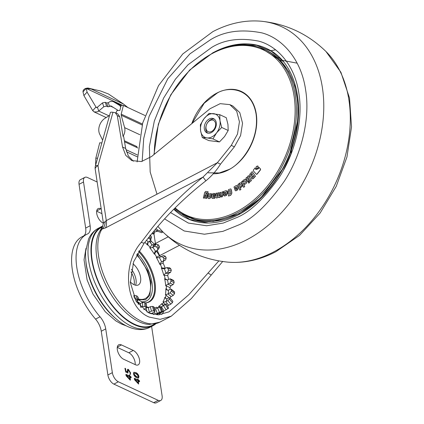 <?xml version="1.0" encoding="UTF-8"?>
<svg xmlns="http://www.w3.org/2000/svg" width="424" height="424" viewBox="0 0 424 424"><rect width="100%" height="100%" fill="white"/><g stroke="black" fill="none" stroke-linecap="round" stroke-linejoin="round"><path stroke-width="0.64" d="M108.942 115.821L98.691 111.046L103.779 106.747L106.567 106.17L107.998 106.837L106.716 102.984L108.316 102.698L110.171 101.511L113.033 101.474M107.998 106.837L111.019 105.947L117.363 109.922A0.981 0.7 115 0 1 117.655 110.532M151.999 233.354L152.931 234.011L153.409 233.741M154.257 230.651L154.463 232.903L152.682 233.857M97.075 107.442L95.888 107.155L92.708 110.606L94.186 111.952L97.393 111.846L98.691 111.046L97.414 107.193L97.075 107.442M96.253 107.511L87.079 92.125L83.894 95.575L92.708 110.606M222.786 261.375L191.341 298.56L171.254 316.198L159.811 322.161L149.428 324.45A55.205 28.313 -117.5 0 1 139.077 321.752A55.205 28.313 -117.5 0 1 103.233 279.522A55.205 28.313 -117.5 0 1 100.128 230.72L102.613 226.257L103.498 222.976L106.292 220.597A15.672 8.04 -117.5 0 1 105.497 227.916L101.951 229.087L102.613 226.262M102.147 226.994L101.643 227.259A55.205 28.313 62.5 0 0 95.723 274.514A55.205 28.313 62.5 0 0 134.413 324.185A55.205 28.313 62.5 0 0 152.667 325.171L155.115 323.894M158.205 313.781A48.463 24.852 -117.5 0 1 157.081 314.868M155.931 323.687A55.836 28.636 -117.5 0 1 152.958 325.727A55.836 28.636 -117.5 0 1 134.493 324.731A55.836 28.636 -117.5 0 1 95.363 274.498A55.836 28.636 -117.5 0 1 101.352 226.697A55.836 28.636 -117.5 0 1 102.73 226.066M122.562 105.369L86.189 88.42L91.24 89.024L123.575 104.092L108.39 93.953L100.642 91.001L87.874 88.017L85.887 88.362C83.878 89.093 82.918 90.259 83.009 91.876L83.894 95.575M100.642 91.001L87.874 88.017M149.338 241.51A47.997 24.613 -117.5 0 1 151.951 244.664L154.066 245.236L156.154 244.15L158.247 244.743L159.249 246.143L157.696 248.411L157.781 249.943L154.792 251.877L154.352 254.167A41.308 21.184 62.5 0 0 149.789 247.78L150.085 247.399L150.642 247.913L149.789 247.78M159.413 255.847L156.679 257.151L157.156 257.739L156.271 257.336L156.679 257.151A42.119 21.603 62.5 0 0 154.627 253.764L156.498 251.035A47.997 24.613 -117.5 0 1 159.413 255.847L160.564 256.711M157.156 257.739L159.079 257.691L161.184 256.594L163.118 257.357L165.387 256.276L166.187 257.845L165.678 259.875L163.59 260.961L163.06 263.007A47.997 24.613 -117.5 0 1 165.228 268.18L161.851 267.947L162.222 268.551L161.353 267.915L161.851 267.947A42.119 21.603 62.5 0 0 160.325 264.311L159.928 264.518A41.308 21.184 62.5 0 0 156.271 257.336M162.222 268.551L164.136 268.805L166.833 267.592L167.952 268.535L170.75 268.726L171.291 270.342L170.543 272.399L168.455 273.491L167.681 275.542A47.997 24.613 -117.5 0 1 168.63 279.273M156.928 307.188L157.262 307.919L156.928 307.188A41.308 21.184 62.5 0 1 154.151 307.845M158.126 307.559A42.119 21.603 62.5 0 0 159.106 307.04L158.65 306.361A41.308 21.184 62.5 0 0 161.825 303.579L162.116 304.448L161.825 303.579M162.752 305.063L162.27 304.268A42.119 21.603 62.5 0 0 163.532 302.423L163.007 301.856A41.308 21.184 62.5 0 0 164.878 297.251L165.365 298.183L164.878 297.251M166.277 298.878L165.397 297.834A42.119 21.603 62.5 0 0 165.975 295.173L165.418 294.765A41.308 21.184 62.5 0 0 165.842 288.718L166.499 289.629L165.842 288.718M167.835 290.323L166.399 289.147A42.119 21.603 62.5 0 0 166.24 285.887L165.694 285.67A41.308 21.184 62.5 0 0 164.634 278.669L165.418 279.48L164.634 278.669M167.363 279.925L165.18 278.907A42.119 21.603 62.5 0 0 164.305 275.314L163.812 275.309A41.308 21.184 62.5 0 0 161.353 267.915M154.352 253.107L154.627 253.764L154.352 254.167M151.951 244.664L150.085 247.399A42.119 21.603 62.5 0 0 147.674 244.537L147.536 245.104A41.308 21.184 62.5 0 0 144.849 242.268M135.595 285.225A12.9 6.614 62.5 0 0 131.429 269.256M132.951 263.728A12.9 6.614 -117.5 0 1 140.567 277.312A12.9 6.614 -117.5 0 1 138.341 284.933A12.9 6.614 -117.5 0 1 134.074 284.705A12.9 6.614 -117.5 0 1 130.306 281.891M138.054 298.83A28.185 14.453 62.5 0 0 150.191 281.875A28.185 14.453 62.5 0 0 136.623 254.983M137.959 299.726L145.464 299.789L149.879 295.252L151.034 282.188L147.785 270.894L136.994 254.262M134.583 298.57L136.088 299.143L137.546 301.183L138.251 297.908L137.906 296.986L136.793 295.873L134.615 295.464L133.433 296.084M140.916 307.4L142.692 306.478L144.902 306.552L146.412 307.808L146.216 303.801L145.845 303.277L144.706 302.545L142.496 302.466L140.408 303.526L140.577 307.056M153.928 306.923L152.523 306.393L150.361 306.695L148.268 307.755L149.354 312.207L148.151 312.557M157.378 313.378L159.466 312.292L162.662 311.407L160.786 306.934L159.62 307.103L155.486 308.868L157.378 313.378L155.322 314.046A47.997 24.613 -117.5 0 1 152.084 313.829L151.766 313.638M162.159 304.522L163.394 305.094L166.107 304.008L161.47 306.785L164.008 310.988L162.143 312.059A47.997 24.613 -117.5 0 1 161.268 312.562A47.997 24.613 -117.5 0 1 159.525 313.31L159.297 313.352M166.245 303.796L168.63 308.174L166.245 303.796M165.471 298.316L166.876 298.878L168.98 297.812L169.849 298.13L169.436 299.137L167.84 300.611L165.736 301.676L168.72 305.222L167.703 305.953M169.839 297.722L172.801 301.241L169.844 297.733M166.759 289.873L168.201 290.265L170.305 289.195L171.238 289.173L171.365 291.108L170.051 292.873L167.941 293.943L171.132 296.551L170.088 297.553M165.418 279.48L167.263 279.967L170.252 278.833L170.808 279.644L171.036 281.176L170.013 283.142L167.904 284.223L171.036 285.681L169.987 287.636A47.997 24.613 -117.5 0 1 170.114 289.295M167.952 268.535L168.487 270.152L167.74 272.208L165.63 273.295L168.455 273.491M161.184 256.594L163.489 255.492L165.387 256.276M163.118 257.357L163.918 258.926L163.404 260.961L161.306 262.053L163.59 260.961M150.642 247.913L152.502 247.526L154.601 246.418L156.7 247.012L157.696 248.411M148.31 237.875L150.334 239.454L150.663 240.435L148.029 242.21L147.404 243.249L147.536 245.104M148.193 242.109L147.674 244.537L147.345 243.996M163.06 263.007L160.325 264.311L160.134 263.574L161.306 262.053M160.134 263.574L159.928 264.518M167.681 275.542L164.305 275.314L164.221 274.561L165.63 273.295M164.221 274.561L163.812 275.309M169.987 287.636L166.24 285.887L166.282 285.172L167.904 284.223M166.282 285.172L165.694 285.67M169.118 297.749L165.975 295.173L166.155 294.548L167.941 293.943M166.155 294.548L165.418 294.765M165.074 304.257L163.532 302.423L163.844 301.925L165.736 301.676M163.844 301.925L163.007 301.856M159.196 307.188L159.541 306.711L161.47 306.785M159.541 306.711L158.65 306.361M155.189 308.921L155.486 308.868M145.882 307.146L148.268 307.755M137.084 301.782A42.119 21.603 62.5 0 0 138.155 302.619L139.167 303.192M138.24 304.368L138.086 301.957L138.775 302.853L140.408 303.526M137.546 301.183L136.586 302.047M146.412 307.808L145.861 308.518L143.773 309.605M153.599 306.69L154.681 311.11L153.605 310.813L151.442 311.121L149.354 312.207M151.951 313.294L152.084 313.829L152.343 313.034L154.431 311.947L154.681 311.11L155.004 311.338L153.923 306.918M160.542 306.939L162.418 311.412L162.143 312.059M159.472 313.193L162.026 311.841M168.63 308.174L164.008 310.988M172.812 301.649L172.404 302.656L170.808 304.135L168.72 305.222M171.455 289.783L174.624 292.369L174.529 293.694L173.22 295.464L171.132 296.551M174.624 292.369L174.402 291.765L171.248 289.184M170.808 279.644L173.919 281.096L174.147 282.628L173.124 284.594L171.036 285.681M173.919 281.096L173.363 280.285L170.252 278.833M170.75 268.726L169.637 267.783L166.833 267.592M157.781 249.943L159.334 247.669L159.249 246.143M150.663 240.435L151.373 237.159L151.039 236.184L149.926 235.071M87.079 92.125L86.189 88.42L83.009 91.876M90.975 88.955L91.24 89.024M123.575 104.092L127.868 107.521M101.85 142.962L99.714 142.793L95.835 158.11L95.58 165.291M106.716 102.984L105.285 102.317L106.567 106.17M97.414 107.193L102.497 102.894L105.285 102.317M154.463 232.903L153.986 233.174M152.826 232.352L153.737 233.02M155.152 229.596L156.748 230.953L161.793 232.712L162.848 231.875L157.802 230.11L156.748 230.953M156.006 228.594L157.802 230.11M171.254 316.198L160.145 319.346L149.184 317.072C126.511 308.169 120.575 266.219 141.16 242.422L151.882 228.335C166.775 209.541 183.82 192.459 203.022 177.089L205.884 180.825C186.92 195.634 169.955 211.952 154.993 229.782L144.133 243.196L133.629 261.799L130.343 282.58L136.141 301.347L148.543 312.817L158.634 314.846L168.991 311.852L188.68 294.834L218.832 260.914M100.128 230.72L101.951 229.087A55.836 28.636 -117.5 0 0 112.667 292.984A55.836 28.636 -117.5 0 0 159.811 322.161M110.484 105.921L111.019 105.947M120.93 106.201L113.356 101.654L121.153 105.285M119.706 105.629L120.792 106.763M102.629 140.18L99.667 134.106A10.775 7.69 115 0 1 104.972 118.323L109.578 115.423M142.151 125.001L121.195 115.233L121.2 114.141L142.416 124.025M145.008 115.508L123.395 105.433L121.2 114.141M123.395 105.433L121.158 105.263L113.07 101.495M116.001 113.044L116.892 110.653A20.172 14.395 115 0 1 119.891 110.463L121.158 105.263M168.211 236.831L154.288 244.086L151.246 241.224L150.737 240.106M159.371 255.778L179.479 245.316M121.195 115.233L124.614 127.629A9.307 6.641 115 0 1 123.061 136.39L123.686 136.676L125.663 148.474L128.377 156.043L133.385 161.215M205.884 180.825C211.671 176.087 216.542 170.528 220.485 164.157L217.374 162.71L203.022 177.089L105.497 227.916M220.485 164.157L234.387 146.831L240.599 135.537L242.544 123.22L239.788 112.62L232.956 106.08L229.845 104.627L236.682 111.168L239.433 121.773L237.488 134.085L231.281 145.384L217.374 162.71L106.292 220.597L97.986 165.678A7.839 3.742 171.4 0 0 95.215 169.171L103.387 223.22L103.027 223.04A8.231 4.219 -117.5 0 1 97.26 215.641A8.231 4.219 -117.5 0 1 98.14 208.597A8.231 4.219 -117.5 0 1 100.864 208.741L101.225 208.91M229.845 104.627L220.173 103.657L210.05 108.714L151.58 156.498L141.457 161.56L131.785 160.585L125.764 155.369L122.552 147.022L117.284 115.625L115.307 112.72L112.97 112.281L97.986 165.678A7.839 1.23 -164.3 0 0 95.416 165.879A7.839 7.839 0 0 0 95.215 169.171M117.284 115.625L119.769 116.785L117.793 113.876L115.307 112.72M119.769 116.785L123.061 136.39M154.384 232.055L157.209 231.329M112.97 112.281A7.839 1.23 -164.3 0 0 110.399 112.482L95.416 165.879M291.68 148.082L291.065 153.483M290.996 153.838L283.688 169.526M124.365 140.731L136.994 146.619L136.237 147.229L124.539 141.775M137.604 378.998L139.591 381.187L139.538 381.648L138.431 381.128L138.6 384.065L134.604 379.809L134.36 378.971L134.382 378.256L137.726 379.814L137.609 379.035M137.546 379.067L137.97 380.222L139.083 380.741L139.289 381.34L139.591 381.187L139.538 381.648M129.193 375.081L131.18 377.265L131.133 377.726L130.02 377.206L130.449 380.036L130.189 380.143L126.193 375.887L125.949 375.049L125.97 374.339L129.315 375.897L129.198 375.118M129.135 375.15L129.559 376.305L130.672 376.825L130.878 377.424L131.18 377.265L131.133 377.726M158.163 400.33A7.839 4.017 62.5 0 0 160.754 400.468L156.281 402.8A7.839 4.017 -117.5 0 1 153.689 402.662L158.163 400.33L118.36 381.78L113.886 384.112A7.839 4.017 -117.5 0 1 107.882 374.986L101.262 331.229A13.716 7.033 62.5 0 0 95.554 319.118A55.836 28.636 -117.5 0 1 81.965 236.804L86.438 234.472A55.836 28.636 -117.5 0 1 87.503 233.969A13.716 7.033 -117.5 0 0 87.768 233.847A13.716 7.033 -117.5 0 0 90.137 225.743L83.517 181.991L79.044 184.318A7.839 4.017 -117.5 0 1 80.401 179.691L84.874 177.359A7.839 4.017 62.5 0 0 83.517 181.991M160.754 400.468A7.839 4.017 62.5 0 0 162.111 395.836L151.612 326.432M84.874 177.359A7.839 4.017 62.5 0 1 87.466 177.497L97.154 182.013M95.554 319.118L100.032 316.786A55.836 28.636 -117.5 0 1 86.438 234.472M100.032 316.786A13.716 7.033 -117.5 0 1 105.735 328.897L101.262 331.229M107.882 374.986L112.355 372.654L105.735 328.897M112.355 372.654A7.839 4.017 62.5 0 0 118.36 381.78M123.623 359.229A8.231 4.219 -117.5 0 1 117.856 351.825A8.231 4.219 -117.5 0 1 118.736 344.781A8.231 4.219 -117.5 0 1 121.46 344.929L133.274 350.436A8.231 4.219 -117.5 0 1 139.04 357.84A8.231 4.219 -117.5 0 1 138.16 364.884A8.231 4.219 -117.5 0 1 135.436 364.735L123.623 359.229M127.285 371.032L127.619 369.299L128.43 369.373L130.587 372.887L130.285 374.477L130.057 372.685L128.663 370.47L128.106 370.401L127.905 373.072L125.743 372.065L124.937 368.339L125.552 368.615L125.939 371.17L127.439 371.869L127.285 371.032M124.937 368.339L125.207 368.271L124.942 368.408M133.502 373.793L133.862 372.246L135.834 372.632C137.35 373.152 138.388 374.429 138.945 376.464L138.59 378.007L136.613 377.62C135.102 377.1 134.064 375.823 133.502 373.793M117.257 347.389L128.801 352.768A8.231 4.219 -117.5 0 1 135.166 364.608M96.661 211.2L101.94 213.664M153.689 402.662L113.886 384.112M83.841 235.823A13.716 7.033 62.5 0 0 85.664 228.075L79.044 184.318M129.437 375.489L129.733 375.33M129.559 376.305L129.861 376.146M130.672 376.825L130.968 376.666M130.878 377.424L130.831 377.885M130.136 380.121L129.723 377.365L130.02 377.206M125.902 374.599L129.315 375.897M126.596 375.616L126.299 375.781L129.511 379.305L129.808 379.151L129.479 376.957L126.596 375.616L129.808 379.151M126.299 375.781L126.601 375.627M127.481 369.399L128.43 369.373M128.127 369.532L130.29 373.041L130.587 372.887M130.29 373.041L129.983 374.631M127.974 370.523L127.613 371.991L127.91 371.832M127.613 371.991L127.82 373.056M124.91 368.424L125.552 368.615M125.255 368.769L125.642 371.323L125.939 371.17M125.642 371.323L127.439 371.869M137.848 379.406L138.144 379.252M137.97 380.222L138.266 380.068M139.083 380.741L139.379 380.588M139.289 381.34L139.242 381.801M138.547 384.038L138.129 381.282L138.431 381.128M134.307 378.515L137.726 379.814M134.71 379.697L135.007 379.544L134.71 379.697L137.922 383.227L138.219 383.073L137.885 380.874L135.007 379.533L138.219 383.073M133.724 372.341L135.834 372.632M135.537 372.786C137.053 373.306 138.092 374.583 138.648 376.618L138.945 376.464M138.648 376.618L138.425 378.065M134.138 373.396L133.756 374.26L136.104 376.697L138.017 377.01M138.394 376.157L136.046 373.714L134.265 373.295L134.053 374.101L136.406 376.539L138.187 376.957L138.394 376.157M136.104 376.697L136.406 376.539M133.756 374.26L134.053 374.101M209.271 118.969A7.839 5.592 115 0 1 213.611 118.678A7.839 5.592 115 0 1 216.229 125.377A7.839 5.592 115 0 1 211.327 132.59A7.839 5.592 115 0 1 206.992 132.882A7.839 5.592 115 0 1 204.368 126.182A7.839 5.592 115 0 1 209.271 118.969M216.595 132.839A12.736 9.089 115 0 1 211.974 136.846A12.736 9.089 115 0 1 206.901 137.89L202.29 137.556L200.605 130.831L200.361 124.783L204.002 118.725L209.09 113.341L219.749 114.676L219.992 120.729L221.683 127.454L216.595 132.839L212.954 138.892L206.901 137.89A12.736 9.089 115 0 1 200.605 130.831A12.736 9.089 115 0 1 204.002 118.725A12.736 9.089 115 0 1 213.696 113.669A12.736 9.089 115 0 1 219.992 120.729A12.736 9.089 115 0 1 216.595 132.839M202.29 137.556L208.809 140.593L219.473 141.929L224.556 136.549L228.197 130.491L227.953 124.439L226.268 117.713L219.749 114.676M219.473 141.929L212.954 138.892M228.197 130.491L221.683 127.454M207.771 133.152A7.839 5.592 115 0 1 205.969 126.326A7.839 5.592 115 0 1 210.76 119.669A7.839 5.592 115 0 1 214.321 119.102M211.618 131.461A6.27 4.473 115 0 1 206.022 128.499A6.27 4.473 115 0 1 209.975 120.564A6.27 4.473 115 0 1 215.572 123.527A6.27 4.473 115 0 1 211.618 131.461M173.962 209.106L189.904 219.505L208.582 223.003M225.902 192.152L223.633 192.846L225.902 192.152M226.05 190.763L227.047 191.553L227.222 194.038L226.389 195.469L224.269 195.915L224.916 195.983M220.74 192.364L219.759 192.538L219.627 195.846L218.879 196.301L218.805 192.719L217.825 192.899L217.692 196.195L216.993 196.651L216.881 193.074L215.901 193.254L215.747 196.943L215.848 197.579L216.6 197.95L218.132 197.234L219.637 197.388L220.432 196.731L220.862 192.422L220.559 196.789L219.759 197.446L218.259 197.293M217.348 197.812L216.722 198.008L215.97 197.637M216.881 193.074L216.993 196.651M218.805 192.719L218.879 196.301M211.348 193.636L210.405 193.588L209.779 196.98L208.836 197.208L208.582 196.922L209.202 193.529L208.258 193.487L207.537 197.452L208.242 198.443L209.536 198.501L210.606 197.589L211.475 193.694L210.733 197.642L209.663 198.559L208.364 198.496M209.202 193.529L208.582 196.922L208.836 197.208M207.993 191.701L205.64 191.41L204.649 192.623L203.382 198.008L204.294 198.13L205.084 194.791L206.096 194.611L205.486 198.294L206.409 198.421L207.267 194.77L206.642 193.402L205.449 193.238L205.518 192.952L207.696 192.947L208.115 191.759L207.824 193.005L205.974 192.75L205.576 193.296M206.769 193.461L207.394 194.828L206.53 198.48L205.486 198.294M206.255 195.035L206.096 194.611L205.211 194.849L204.421 198.188L203.382 198.008M214.406 193.498L215.254 194.531L215.138 195.528L214.078 196.747L212.795 196.831M212.668 196.773L213.95 196.688L215.016 195.469L215.127 194.473L214.279 193.439L212.928 193.529L211.963 194.696L211.65 197.531L212.329 198.395L214.682 198.257L214.814 197.081L214.804 198.315L212.451 198.448M223.103 195.379L222.902 191.765L223.103 195.379L222.128 196.89L221.333 197.017L222.128 196.89M231.753 193.079L231.372 190.191L230.804 188.897L231.499 190.249L231.875 193.137L230.804 195.204L228.584 196.052L230.677 195.146L231.875 193.137M229.024 193.095L228.769 191.155L230.047 190.429L228.896 191.213L229.146 193.153L227.911 193.577L229.146 193.153M283.624 61.92L271.461 51.331L256.684 45.32L240.599 44.303L224.619 47.827M280.089 60.325L282.267 60.362M282.464 60.372L297.16 63.176M255.211 167.957L255.651 169.234L255.211 167.957M255.084 167.899L253.404 170.013L253.356 170.888L256.255 174.19L256.981 174.084L260.363 169.839L260.41 168.975L258.958 167.326L260.537 169.033L260.484 169.897L257.108 174.142L256.382 174.248M252.185 171.635L249.805 174.206L249.566 175.939L250.017 176.591L251.088 176.909L251.649 178.716L253.054 178.668L255.343 176.193L252.185 171.635L255.471 176.252L253.176 178.727L251.777 178.774M249.201 181.249L249.752 182.241L248.819 183.12L249.63 182.182L249.201 181.249M244.786 180.741L243.466 181.705L244.786 180.741M246.339 183.062L246.736 181.477L245.576 179.188L246.858 181.536L246.461 183.12L244.754 184.419L246.461 183.12M244.712 186.645L243.599 187.334L244.712 186.645L242.454 181.101L241.463 181.848L243.599 187.334M236.539 186.894L234.472 188.198L236.714 186.883M236.11 190.673L237.53 189.777L238.124 188.208L237.202 185.479L238.251 188.267L237.652 189.835L236.232 190.731L235.347 190.747L236.232 190.731M240.922 189.502L239.788 190.132L240.922 189.502L238.94 183.751L237.933 184.44L239.788 190.132M241.993 186.56C242.491 184.419 241.913 183.147 240.265 182.755L240.387 182.813C242.046 183.226 242.623 184.498 242.12 186.618L240.88 187.403L242.12 186.618M248.978 180.852L247.923 181.673L248.978 180.852L246.863 177.227L245.931 178.112L247.923 181.673M251.453 180.576L250.404 181.424L251.453 180.576L248.453 175.668L247.537 176.57L250.404 181.424M257.94 168.19L257.94 166.139L257.638 165.911L258.062 166.197L257.94 168.196L256.271 168.439M230.804 188.897L228.589 189.549L227.656 191.6L227.911 193.577M230.243 190.54L229.919 190.371L230.243 190.54L230.63 193.498L228.409 194.727L228.584 196.052M222.902 191.765L221.916 192.035L221.985 195.353L221.307 195.798L221.333 197.017M222.001 196.831L222.976 195.321M214.814 197.081L212.827 197.213M214.894 193.567L214.279 193.439M207.039 193.535L206.642 193.402M215.848 197.579L216.722 198.008M218.132 197.234L219.007 197.584M225.934 192.136L223.718 194.012L223.798 195.13L224.794 195.925L226.262 195.411L227.1 193.98L226.919 191.494L225.923 190.705L223.543 191.537L223.633 192.846M226.575 190.774L225.923 190.705M256.255 174.19L256.552 174.386M258.958 167.326L258.354 168.757L256.048 169.573L255.529 169.176M251.649 178.716L252.047 179.008M249.073 181.191L248.141 182.071L248.697 183.062M245.915 179.548L244.553 179.304L242.968 180.661L243.466 181.705M245.03 180.735L244.659 180.682L245.586 181.907L244.266 183.401L244.754 184.419M244.59 186.587L242.454 181.101M237.074 185.421L236.316 185.5L234.011 186.952L234.35 188.139M236.587 186.825L234.652 189.199L235.347 190.747M240.8 189.443L238.94 183.751M240.265 182.755L239.125 183.619L241.145 184.769L240.88 187.403M248.851 180.794L246.863 177.227M251.326 180.518L248.453 175.668M256.568 168.667L256.149 168.381L256.276 166.383L258.062 166.197M256.149 168.381L257.813 168.137M213.171 194.579L214.109 194.521L214.041 195.597L213.06 195.681L212.896 194.881L213.299 194.637L212.896 194.881M213.299 194.637L214.274 194.786M213.06 195.681L213.018 194.939M226.178 193.423L224.694 194.431L226.05 193.371L225.849 194.478L224.699 194.547L224.996 194.775M250.663 174.794L251.082 175.833L250.663 174.794L251.904 173.453L252.572 174.418L250.955 175.774L251.331 175.759M253.255 175.404L253.881 176.304L252.37 177.539L252.126 176.623L253.255 175.404M252.752 177.529L252.063 177.094M237.064 187.996L235.733 189.316L236.937 187.938L236.931 189.03L235.76 189.417L236.104 189.549M252.031 173.511L250.791 174.852M253.382 175.462L252.126 176.623M252.254 176.681L252.185 177.153M113.669 107.606L110.293 106.032M158.963 314.831A49.629 25.451 62.5 0 0 160.548 312.912M161.719 314.47A50.938 26.124 62.5 0 0 164.046 310.967M95.888 107.155L96.757 107.558M149.979 327.28A55.836 28.636 -117.5 0 1 131.509 326.284A55.836 28.636 -117.5 0 1 92.384 276.05A55.836 28.636 -117.5 0 1 98.368 228.255C93.985 230.598 90.699 234.249 88.51 239.216L85.696 251.199C85.208 258.29 86.125 265.922 88.436 274.089C94.621 296.397 111.093 319.012 127.714 326.544C136.078 330.328 143.503 330.572 149.979 327.28L152.958 325.727M115.874 318.668A50.35 25.822 -117.5 0 1 85.892 261.142M138.971 250.748A32.998 16.923 -117.5 0 1 155.009 282.379A32.998 16.923 -117.5 0 1 146.073 302.847L145.162 302.847M146.359 306.685A41.308 21.184 62.5 0 0 148.888 307.464M157.283 307.967L157.262 307.919A42.119 21.603 62.5 0 0 157.765 307.723M138.516 251.517A32.717 16.78 -117.5 0 1 154.177 282.638A32.717 16.78 -117.5 0 1 145.787 302.863M130.921 271.874A12.243 6.28 -117.5 0 1 134.058 284.695M137.408 253.488A30.857 15.826 -117.5 0 1 152.264 285.103A30.857 15.826 -117.5 0 1 141.515 301.771M163.68 304.983A43.1 22.101 -117.5 0 1 161.751 306.674M167.162 298.761A43.1 22.101 -117.5 0 1 166.023 301.559M168.487 290.143A43.1 22.101 -117.5 0 1 168.227 293.821M167.549 279.835A43.1 22.101 -117.5 0 1 168.19 284.091M164.422 268.668A43.1 22.101 -117.5 0 1 165.917 273.157M159.36 257.543A43.1 22.101 -117.5 0 1 161.586 261.91M152.778 247.372A43.1 22.101 -117.5 0 1 155.55 251.252M146.481 240.185A43.1 22.101 -117.5 0 1 148.299 242.051M138.086 301.957A41.308 21.184 62.5 0 0 140.323 303.547M134.143 297.669L134.615 295.464M136.088 299.143L136.793 295.873M137.906 296.986L137.201 300.256M142.692 306.478L142.496 302.466M144.902 306.552L144.706 302.545M145.845 303.277L146.042 307.289M146.169 308.306L147.091 312.08M151.442 311.121L150.361 306.695M153.605 310.813L152.523 306.393M154.437 311.942L155.322 314.046A47.997 24.613 -117.5 0 0 159.525 313.31M159.466 312.292L157.585 307.813M161.496 311.576L159.62 307.103M166.097 309.896L163.574 305.725M167.936 308.778L165.413 304.612M170.808 304.135L167.84 300.611M172.404 302.656L169.436 299.137M173.22 295.464L170.051 292.873M174.529 293.694L171.365 291.108M173.124 284.594L170.013 283.142M174.147 282.628L171.036 281.176M170.543 272.399L167.74 272.208M171.291 270.342L168.487 270.152M165.678 259.875L163.404 260.961M166.187 257.845L163.918 258.926M161.258 256.562L163.457 255.513M156.7 247.012L158.247 244.743M154.601 246.418L156.154 244.15M154.066 245.236L152.502 247.526M151.039 236.184L150.334 239.454M149.216 238.341L149.688 236.173M152.084 313.829A47.997 24.613 -117.5 0 1 149.598 313.278M86.385 88.393L85.887 88.362M97.557 158.242L95.835 158.11M102.497 102.894L103.779 106.747M144.133 243.196L141.16 242.422M208.036 272.976L211.21 275.07M108.316 102.698L109.599 106.551M153.923 233.555L155.423 243.493A20.569 10.547 62.5 0 0 155.587 244.447M157.278 250.351A20.569 10.547 62.5 0 0 159.753 255.598M154.956 243.938L154.882 244.812M154.288 244.086L152.778 245.268M151.246 241.224L150.276 242.608M149.603 241.818L150.154 241.086M139.888 134.742L124.614 127.629M105.21 221.498C105.035 224.741 104.15 227.243 102.56 229.013M125.663 148.474L122.552 147.022M231.281 145.384L234.387 146.831M136.237 147.229L137.874 147.992M125.88 149.608L137.312 154.935M137.222 156.785L126.453 151.766M85.664 228.075L90.137 225.743M128.801 352.768L133.274 350.436M100.864 208.741L96.704 210.908M121.46 344.929L117.3 347.097M325.982 51.516C307.819 33.851 286.136 23.744 260.93 21.2A119.934 85.595 115 0 1 323.501 115.074A119.934 85.595 115 0 1 246.885 239.703A119.934 85.595 115 0 1 162.784 231.811C180.942 249.476 202.63 259.583 227.836 262.127A119.934 85.595 -65 0 0 273.401 252.057A119.934 85.595 -65 0 0 345.322 156.069A119.934 85.595 -65 0 0 325.982 51.516L340.917 72.308L349.53 98.034L351.528 126.871L346.964 156.965L336.243 186.359L320.094 213.092L299.567 235.373L275.923 251.681C260.013 259.965 243.986 263.447 227.836 262.127M142.157 161.401L143.709 138.531L149.147 116.271L167.772 78.806L189.952 53.843L210.468 39.75C224.391 31.159 241.558 28.88 261.968 32.897C281.552 38.028 301.21 58.475 305.646 90.089C310.723 121.37 299.667 157.823 284.387 181.122C268.085 204.278 252.784 218.911 238.489 225.027L222.86 231.366L204.442 234.223L184.228 230.979L164.629 218.885M275.6 49.825L270.793 50.71M170.559 212.588L188.378 223.066L206.621 225.754L223.215 223.077L237.329 217.332C250.436 211.724 264.459 198.305 279.411 177.073C293.424 155.709 303.558 122.287 298.904 93.603C294.839 64.612 276.808 45.871 258.857 41.165C240.138 37.476 224.397 39.57 211.634 47.446L188.071 64.734L175.446 79.14L163.638 98.034L154.32 121.041L149.37 146.593L150.186 172.001L156.997 194.171M214.602 51.892A93.842 66.971 115 0 1 269.659 50.059A93.842 66.971 -65 0 0 215.063 51.67M277.853 57.834L279.771 57.68M269.659 50.059C294.351 63.033 305.455 102.02 294.192 140.938C285.644 172.727 263.177 202.216 238.002 215.016C220.925 223.644 205.089 225.282 190.498 219.934A93.842 66.971 115 0 1 173.792 209.276A93.842 66.971 -65 0 0 190.503 219.939M187.949 216.95A92.077 65.715 -65 0 0 238.945 213.5A92.077 65.715 -65 0 0 296.509 128.774A92.077 65.715 -65 0 0 265.737 50.027L264.216 49.322A92.077 65.715 115 0 1 294.993 128.069A92.077 65.715 115 0 1 237.424 212.795A92.077 65.715 115 0 1 186.433 216.245L187.949 216.95M182.733 214.316L198.252 220.602L213.484 221.492L239.094 213.728L260.696 198.029L283.274 168.105M154.272 154.299A91.165 65.063 115 0 1 212.726 53.276A91.165 65.063 115 0 1 294.113 96.322A91.165 65.063 115 0 1 236.687 211.714A91.165 65.063 115 0 1 175.138 207.924M191.786 123.644A44.218 31.556 115 0 1 216.807 93.1A44.218 31.556 115 0 1 256.281 113.977A44.218 31.556 115 0 1 228.43 169.945A44.218 31.556 115 0 1 213.309 173.75M192.072 123.41L204.188 103.223L216.839 93.333C226.395 86.703 251.337 86.061 256.07 114.083C259.886 142.586 238.405 166.139 228.388 169.701L219.245 172.971L208.189 172.807M289.645 154.431L297.881 119.934L297.86 102.279L294.765 85.865L288.829 71.714L280.619 60.531L260.405 47.742M126.485 325.945L121.375 324.026L115.832 320.894L105.258 311.735L92.925 294.002L87.095 279.872L84.047 259.822L86.008 248.279M142.877 302.317L137.869 299.667M153.467 314.454L161.268 312.562M101.352 226.697L98.368 228.255M94.186 111.952L106.201 117.549M153.324 234.032L154.378 233.195M103.419 223.618L103.387 223.22M128.106 370.401L127.804 370.56M138.187 376.957L137.89 377.116M134.265 373.295L133.968 373.449M260.93 21.2C244.781 19.88 228.748 23.362 212.837 31.646L182.739 53.986L158.512 85.632L142.703 122.992L137.106 161.904M264.216 49.322C248.385 42.31 231.281 43.455 212.901 52.756L189.687 70.04L170.755 94.838L158.348 124.179L153.965 154.548M157.871 226.437L162.784 231.811M174.63 208.433L186.433 216.245"/></g></svg>
